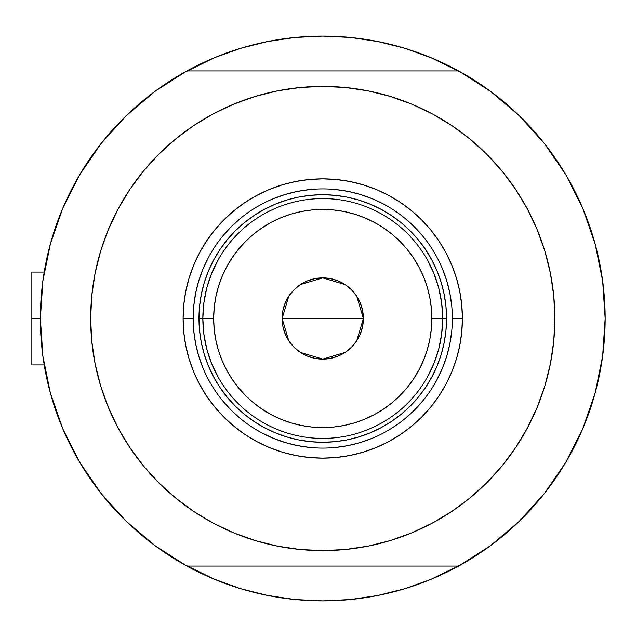 <?xml version="1.0" encoding="UTF-8"?>
<svg xmlns="http://www.w3.org/2000/svg" width="637" height="637" viewBox="0 0 637 637"><rect width="100%" height="100%" fill="white"/><g stroke="black" fill="none" stroke-linecap="round" stroke-linejoin="round"><path stroke-width="0.96" d="M155.245 545.845A282.398 282.398 0 0 1 40.362 318.5L31.85 318.5L31.85 364.921L31.85 318.5L40.362 318.5A282.398 282.398 0 0 1 155.245 91.155M43.236 278.305L42.432 284.325M43.762 274.818L43.443 276.904M596.224 388.952L596.686 387.137L596.224 388.952M189.579 567.519A282.398 282.398 0 0 0 210.64 577.687A282.398 282.398 0 0 1 189.579 567.519M434.872 577.687A282.398 282.398 0 0 0 455.925 567.519A282.398 282.398 0 0 1 434.872 577.687A282.398 282.398 0 0 0 455.925 567.519M557.662 161.766A282.398 282.398 0 0 0 490.267 91.155A282.398 282.398 0 0 1 458.592 566.078A282.398 282.398 0 0 1 186.808 566.022M604.911 306.978A282.398 282.398 0 0 0 604.226 295.727M604.226 295.679A282.398 282.398 0 0 0 604.226 295.656A282.398 282.398 0 0 0 603.159 285.002M603.151 284.994A282.398 282.398 0 0 0 603.151 284.978A282.398 282.398 0 0 0 599.441 261.99M595.866 246.686L596.67 249.831L595.866 246.686A282.398 282.398 0 0 0 571.779 185.327M455.925 69.481A282.398 282.398 0 0 0 434.872 59.313A282.398 282.398 0 0 1 455.925 69.481A282.398 282.398 0 0 0 434.872 59.313M210.64 59.313A282.398 282.398 0 0 0 189.579 69.481A282.398 282.398 0 0 1 210.64 59.313M186.808 70.978A282.398 282.398 0 0 1 458.704 70.978M42.384 284.747L43.722 275.033M48.85 249.792L51.215 240.961M62.37 209.199L64.329 204.644M77.411 178.671L82.579 169.96M97.541 148.134L102.446 141.836M125.003 116.905L130.386 111.762M150.913 94.403L159.099 88.36M189.635 69.449L182.819 73.215L214.685 57.601L240.778 48.269L267.659 41.532L295.074 37.464L322.752 36.102L350.438 37.464L377.845 41.532L404.734 48.269L430.827 57.601L462.693 73.215M486.413 88.36L494.591 94.403M515.126 111.762L520.509 116.905M543.066 141.836L547.971 148.134M562.925 169.96L568.1 178.671L562.933 169.96M581.167 204.612L583.142 209.199M594.297 240.961L596.662 249.792M601.782 275.033L603.128 284.747M603.128 352.253L601.782 361.967M596.662 387.208L594.297 396.039M583.142 427.801L581.183 432.356M568.1 458.329L562.925 467.04M547.971 488.866L543.066 495.164M520.509 520.095L515.126 525.238M494.591 542.597L486.413 548.64M455.877 567.551L462.693 563.785L430.827 579.399L404.734 588.731L377.845 595.468L350.438 599.536L322.752 600.898L295.074 599.536L267.659 595.468L240.778 588.731L214.685 579.399L182.811 563.785M159.099 548.64L150.913 542.597M130.386 525.238L125.003 520.095M102.446 495.164L97.541 488.866M82.579 467.04L77.411 458.329L82.579 467.04M64.345 432.388L62.37 427.801M51.215 396.039L48.85 387.208M43.722 361.967L42.384 352.253M255.548 592.784L239.178 588.246L212.623 578.531M389.955 44.216L406.334 48.754L432.889 58.469M360.446 38.634L378.943 41.747L351.528 37.575M350.438 37.464L322.752 36.102L295.074 37.464M285.073 38.634L266.569 41.747L285.105 38.626M255.548 44.216L239.178 48.754M227.688 52.592L212.623 58.469L227.688 52.592M285.065 598.366L266.569 595.253L293.983 599.425M295.074 599.536L322.752 600.898L350.438 599.536M360.438 598.366L378.943 595.253L360.399 598.374M389.955 592.784L406.334 588.246M417.824 584.408L432.889 578.531L417.824 584.408M597.466 383.928L597.148 385.25L597.466 383.928M598.645 258.224L597.148 251.734L598.645 258.224M43.443 360.088L43.77 362.27M42.44 352.691L43.236 358.695M31.85 272.079L31.85 318.5L31.85 272.079L44.2 272.079M452.35 318.588L452.35 318.5A129.59 129.59 0 0 0 322.752 188.91A129.59 129.59 0 0 0 193.162 318.5L183.106 318.5A139.646 139.646 0 0 1 322.752 178.854A139.646 139.646 0 0 1 462.406 318.5L452.35 318.5A129.59 129.59 0 0 1 322.752 448.09A129.59 129.59 0 0 1 193.162 318.5A129.59 129.59 0 0 1 322.752 188.91A129.59 129.59 0 0 1 452.35 318.5L452.35 318.412M158.629 154.377L175.509 139.081L158.629 154.377L143.333 171.257L129.765 189.547L118.06 209.087L108.322 229.678L100.646 251.121L95.112 273.217L91.768 295.751L90.653 318.5A232.107 232.107 0 0 1 322.752 86.393A232.107 232.107 0 0 1 554.859 318.5A232.107 232.107 0 0 1 322.752 550.607A232.107 232.107 0 0 1 90.653 318.5L91.147 303.323M458.592 70.922A282.398 282.398 0 0 1 605.15 318.5L602.634 280.877L595.125 243.923L582.759 208.307L565.767 174.649L544.436 143.556L519.147 115.584L490.363 91.226L458.592 70.922L186.92 70.922L155.149 91.226L126.365 115.584L101.076 143.556L79.744 174.649L62.745 208.307L50.387 243.923L42.878 280.877L40.362 318.5L42.878 356.123L50.387 393.077L62.745 428.693L79.744 462.351L101.076 493.444L126.365 521.416L155.149 545.774L186.92 566.078A282.398 282.398 0 0 1 186.92 70.922L458.592 70.922M458.592 566.078L186.92 566.078L458.592 566.078L490.363 545.774L519.147 521.416L544.436 493.444L565.767 462.351L582.759 428.693L595.125 393.077L602.634 356.123L605.15 318.5M451.705 125.513L470.002 139.081L451.705 125.513L432.173 113.8L411.582 104.062L390.131 96.386L368.035 90.852L345.509 87.516L322.752 86.393L300.003 87.516L277.477 90.852L255.381 96.386L233.93 104.062L213.339 113.8L193.807 125.513L175.509 139.081M486.875 482.623L470.002 497.919L486.875 482.623L502.179 465.743L515.747 447.453L527.452 427.913L537.19 407.322L544.866 385.879L550.4 363.783L553.744 341.249L554.859 318.5L554.365 333.677M193.807 511.487L175.509 497.919L193.807 511.487L213.339 523.2L233.93 532.938L255.381 540.614L277.477 546.148L300.003 549.484L322.752 550.607L345.509 549.484L368.035 546.148L390.131 540.614L411.582 532.938L432.173 523.2L451.705 511.487L470.002 497.919M554.859 318.5L553.744 295.751L550.4 273.217L544.866 251.121L537.19 229.678L527.452 209.087L515.747 189.547L502.179 171.257L486.875 154.377L470.002 139.081M90.653 318.5L91.768 341.249L95.112 363.783L100.646 385.879L108.322 407.322L118.06 427.913L129.765 447.453L143.333 465.743L158.629 482.623L175.509 497.919M193.162 318.412L193.162 318.5A129.59 129.59 0 0 0 322.752 448.09A129.59 129.59 0 0 0 452.35 318.5L462.406 318.5A139.646 139.646 0 0 1 322.752 458.146A139.646 139.646 0 0 1 183.106 318.5L183.775 304.812L185.789 291.252L189.117 277.963L193.736 265.056L199.596 252.666L206.643 240.913L214.804 229.909L224.009 219.749L234.161 210.552L245.173 202.383L256.926 195.336L269.316 189.484L282.215 184.865L295.512 181.537L309.064 179.523L322.752 178.854L336.44 179.523L350 181.537L363.297 184.865L376.196 189.484L388.586 195.336L400.339 202.383L411.351 210.552L421.503 219.749L430.708 229.909L438.869 240.913L445.916 252.666L451.776 265.056L456.395 277.963L459.723 291.252L461.729 304.812L462.406 318.5L461.729 332.188L459.723 345.748L456.395 359.037L451.776 371.944L445.916 384.334L438.869 396.087L430.708 407.091L421.503 417.251L411.351 426.448L400.339 434.617L388.586 441.664L376.196 447.516L363.297 452.135L350 455.463L336.44 457.477L322.752 458.146L309.064 457.477L295.512 455.463L282.215 452.135L269.316 447.516L256.926 441.664L245.173 434.617L234.161 426.448L224.009 417.251L214.804 407.091L206.643 396.087L199.596 384.334L193.736 371.944L189.117 359.037L185.789 345.748L183.775 332.188L183.106 318.5L193.162 318.588M199.564 330.635L201.348 342.65L199.564 330.635L198.967 318.5L199.564 306.365L201.348 294.35L204.294 282.565L208.387 271.131L213.586 260.143L219.829 249.728L227.067 239.966L235.22 230.968L244.226 222.807L253.98 215.577L264.403 209.326L275.383 204.135L286.817 200.042L298.602 197.088L310.625 195.304L298.602 197.088M334.887 441.696L346.902 439.912L334.887 441.696L322.752 442.293L310.625 441.696L298.602 439.912L286.817 436.958L275.383 432.865L264.403 427.674L253.98 421.423L244.226 414.193L235.22 406.032L227.067 397.034L219.829 387.272L213.586 376.857L208.387 365.869L204.294 354.435L201.348 342.65M445.948 306.365L444.164 294.35L445.948 306.365L446.545 318.5L445.948 330.635L444.164 342.65L441.218 354.435L437.125 365.869L431.926 376.857L425.683 387.272L418.445 397.034L410.284 406.032L401.286 414.193L391.532 421.423L381.109 427.674L370.129 432.865L358.687 436.958L346.902 439.912M193.783 331.2L195.655 343.781L198.744 356.115L203.028 368.09M222.576 400.713L231.12 410.132L240.539 418.676M261.64 432.778L273.162 438.224L285.137 442.508L297.471 445.605L310.052 447.469M335.46 447.469L348.041 445.605L360.375 442.508L372.35 438.224M404.965 418.676L414.392 410.132L422.928 400.713M437.03 379.612L442.484 368.09L446.768 356.115L449.857 343.781L451.721 331.2M451.721 305.8L449.857 293.219L446.768 280.885L442.484 268.91M422.928 236.287L414.392 226.868L404.965 218.324M383.872 204.222L372.35 198.776L360.375 194.492L348.041 191.395L335.46 189.531M310.052 189.531L297.471 191.395L285.137 194.492L273.162 198.776M240.539 218.324L231.12 226.868L222.576 236.287M208.482 257.388L203.028 268.91L198.744 280.885L195.655 293.219L193.783 305.8M310.625 195.304L322.752 194.707L334.887 195.304L346.902 197.088L358.687 200.042L370.129 204.135L381.109 209.326L391.532 215.577L401.286 222.807L410.284 230.968L418.445 239.966L425.683 249.728L431.926 260.143L437.125 271.131L441.218 282.565L444.164 294.35M427.101 377.606L433.829 363.711L438.718 349.068L441.68 333.907L442.675 318.5L431.846 318.5A109.086 109.086 0 0 1 322.752 427.586A109.086 109.086 0 0 1 213.666 318.5L202.837 318.5A119.923 119.923 0 0 0 322.752 438.423A119.923 119.923 0 0 0 442.675 318.5A119.923 119.923 0 0 1 322.752 438.423A119.923 119.923 0 0 1 202.837 318.5L198.967 318.5A123.793 123.793 0 0 0 322.752 442.293A123.793 123.793 0 0 0 446.545 318.5L442.675 318.5L441.68 303.093L438.718 287.932L433.829 273.289L427.101 259.394M356.76 296.285L363.377 318.5L362.596 326.423L360.279 334.043L356.529 341.066L351.481 347.221L345.318 352.277L338.303 356.027L330.683 358.336L322.752 359.117L314.829 358.336L307.209 356.027L300.186 352.277L294.031 347.221L288.983 341.066L285.233 334.043L282.916 326.423L282.135 318.5A40.617 40.617 0 0 1 322.752 277.883A40.617 40.617 0 0 1 363.377 318.5L282.135 318.5L288.76 296.277M289.238 295.56L293.649 290.169M294.413 289.405L299.979 284.866M300.377 284.604L322.752 277.883L345.135 284.604M345.533 284.866L351.098 289.405M351.863 290.169L356.274 295.56M218.411 259.394L211.683 273.289L206.794 287.932L203.832 303.093L202.837 318.5A119.923 119.923 0 0 1 322.752 198.577A119.923 119.923 0 0 1 442.675 318.5L446.545 318.5A123.793 123.793 0 0 1 322.752 442.293A123.793 123.793 0 0 1 198.967 318.5A123.793 123.793 0 0 1 322.752 194.707A123.793 123.793 0 0 1 446.545 318.5A123.793 123.793 0 0 0 322.752 194.707A123.793 123.793 0 0 0 198.967 318.5L202.837 318.5L203.832 333.907L206.794 349.068L211.683 363.711L218.411 377.606M203.832 303.093L202.837 318.5L203.832 333.907M206.794 349.068L211.683 363.711M211.683 273.289L206.794 287.932M441.68 333.907L442.675 318.5L441.68 303.093M438.718 287.932L433.829 273.289M433.829 363.711L438.718 349.068M431.846 318.5L431.321 307.806L429.752 297.216L427.148 286.833L423.541 276.753L418.963 267.078L413.461 257.889L407.083 249.298L399.893 241.359L391.962 234.169L383.363 227.799L374.182 222.289L364.499 217.711L354.419 214.112L344.036 211.508L333.446 209.939L322.752 209.414L312.066 209.939L301.476 211.508L291.085 214.112L281.005 217.711L271.33 222.289L262.149 227.799L253.55 234.169L245.619 241.359L238.429 249.298L232.051 257.889L226.549 267.078L221.971 276.753L218.364 286.833L215.76 297.216L214.191 307.806L213.666 318.5L214.191 329.194L215.76 339.784L218.364 350.167L221.971 360.247L226.549 369.922L232.051 379.111L238.429 387.702L245.619 395.641L253.55 402.831L262.149 409.201L271.33 414.711L281.005 419.289L291.085 422.888L301.476 425.492L312.066 427.061L322.752 427.586L333.446 427.061L344.036 425.492L354.419 422.888L364.499 419.289L374.182 414.711L383.363 409.201L391.962 402.831L399.893 395.641L407.083 387.702L413.461 379.111L418.963 369.922L423.541 360.247L427.148 350.167L429.752 339.784L431.321 329.194L431.846 318.5L442.675 318.5A119.923 119.923 0 0 0 322.752 198.577A119.923 119.923 0 0 0 202.837 318.5L213.666 318.5A109.086 109.086 0 0 1 322.752 209.414A109.086 109.086 0 0 1 431.846 318.5M288.752 340.715L282.135 318.5L282.916 310.577L285.233 302.957L288.983 295.934L294.031 289.779L300.186 284.723L307.209 280.973L314.829 278.664L322.752 277.883L330.683 278.664L338.303 280.973L345.318 284.723L351.481 289.779L356.529 295.934L360.279 302.957L362.596 310.577L363.377 318.5L356.752 340.723M322.752 318.5L363.377 318.5A40.617 40.617 0 0 1 322.752 359.117A40.617 40.617 0 0 1 282.135 318.5L322.752 318.5M356.274 341.44L351.863 346.831M351.098 347.595L345.533 352.134M345.135 352.396L322.752 359.117L300.377 352.396M299.979 352.134L294.413 347.595M293.649 346.831L289.238 341.44M44.2 364.921L31.85 364.921"/></g></svg>
